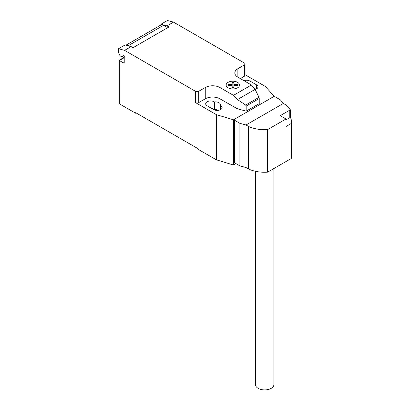 <?xml version="1.0" encoding="UTF-8"?>
<svg xmlns="http://www.w3.org/2000/svg" width="410" height="410" viewBox="0 0 410 410"><rect width="100%" height="100%" fill="white"/><g stroke="black" fill="none" stroke-linecap="round" stroke-linejoin="round"><path stroke-width="0.61" d="M273.901 168.53L273.901 384.58A9.225 5.325 180 0 1 268.207 389.5A9.225 5.325 180 0 1 258.156 388.347A9.225 5.325 180 0 1 255.456 384.58L255.456 171.283M290.603 117.849A25.779 14.883 180 0 1 291.484 121.703A25.779 14.883 180 0 1 291.305 123.461L286.001 126.526L286.001 118.992L280.22 115.656L289.24 110.454L290.603 110.321L290.603 117.849L289.24 117.983L286.001 119.853M289.24 117.983L289.24 110.454M286.001 118.992L267.638 129.596A25.779 14.883 180 0 1 248.552 126.464L246.01 124.999L239.886 123.328L234.571 120.263L234.438 119.248L234.571 162.811L239.886 165.881L246.01 167.546L248.552 169.017A25.779 14.883 0 0 0 267.638 172.144L291.305 158.48L291.305 123.461M291.305 158.48A25.779 14.883 0 0 0 291.484 156.722L291.484 121.703M234.438 119.248L273.255 96.842L275.136 96.842L280.45 99.907L283.346 103.448L285.883 104.914A25.779 14.883 180 0 1 290.603 110.321M267.638 172.144L267.638 129.596M248.552 169.017L248.552 126.464M246.01 167.546L246.01 124.999L283.346 103.448M239.886 165.881L239.886 123.328M234.571 162.811L234.571 120.263M124.225 57.682L119.33 60.506L118.992 60.311L118.992 103.34A1.153 0.666 0 0 0 119.33 103.812L119.33 60.506L123.41 62.858A1.153 0.666 -120 0 0 123.984 62.92A1.153 0.666 -120 0 0 124.225 62.392L124.225 56.744A1.153 0.666 60 0 1 124.461 56.216A1.153 0.666 60 0 1 125.04 56.272L123.384 55.319A0.461 0.266 -120 0 0 123.061 55.458A2.998 1.732 60 0 1 122.462 56.513A2.998 1.732 60 0 1 120.96 56.365A2.998 1.732 60 0 1 119.125 54.079L118.516 52.506L118.516 48.739L124.599 50.368L131.123 46.607L125.04 44.977L118.516 48.739M255.153 89.349L258.982 97.349L259.228 98.538L246.179 106.067L245.657 105.042L237.016 99.287L233.485 95.351L251.422 84.993L255.153 89.349L237.446 99.574M245.657 105.042L258.982 97.349M259.228 98.538L259.228 103.622L246.753 110.823L246.179 111.151L246.179 106.067M246.179 111.151L237.733 108.875L237.016 107.533L237.016 99.287M237.016 107.533L237.733 108.773M233.485 95.351L219.929 87.525L219.929 98.82L237.539 108.881M173.517 22.13L167.429 20.5L160.91 24.267L166.993 25.897L173.517 22.13L244.391 63.048A2.306 1.333 180 0 1 245.062 63.991A2.306 1.333 180 0 1 244.391 64.934L237.867 68.695A10.378 5.991 0 0 0 234.827 72.934A10.378 5.991 0 0 0 237.867 77.167L251.422 84.993M166.993 25.897L168.899 26.993L133.03 47.703L131.123 46.607M219.929 87.525A10.378 5.991 0 0 0 205.256 87.525L198.737 91.286A2.306 1.333 180 0 1 195.473 91.286L124.599 50.368M166.522 28.367A5.074 2.926 -120 0 0 163.785 25.174L161.601 24.59L126.06 45.11L128.238 45.694L163.785 25.174M128.238 45.694A5.074 2.926 60 0 1 128.586 45.925M161.601 24.59A3.459 1.999 -120 0 0 161.463 24.656A3.459 1.999 -120 0 0 161.33 24.749M160.91 24.979L160.91 24.267M219.929 98.82A10.378 5.991 0 0 0 205.256 98.82L198.737 102.587A2.306 1.333 180 0 1 195.473 102.587L195.473 91.286M245.062 74.733L265.26 86.392L274.228 96.278L233.464 119.812L216.347 114.636L195.473 102.587M245.062 63.991L245.062 75.286A2.306 1.333 180 0 1 244.391 76.229L240.311 78.582M220.365 105.38A4.956 2.86 0 0 0 220.488 104.75A4.956 2.86 0 0 0 214.44 101.957L214.143 101.782A4.956 2.86 0 0 0 208.741 101.162A4.956 2.86 0 0 0 205.682 103.807A4.956 2.86 0 0 0 207.132 105.831L213.656 109.598A4.956 2.86 0 0 0 219.058 110.218A4.956 2.86 0 0 0 222.117 107.574A4.956 2.86 0 0 0 220.667 105.549L220.365 105.38L220.365 109.757M255.194 89.441A4.956 2.86 0 0 0 257.987 86.864A4.956 2.86 0 0 0 256.537 84.839L250.013 81.077A4.956 2.86 0 0 0 243.914 80.662M119.33 103.812L135.638 113.221L135.638 112.658L198.409 148.902L198.409 149.465L216.347 159.818L233.464 164.999L235.909 163.585M214.44 101.957L214.44 109.49A4.956 2.86 180 0 1 216.762 109.511L216.762 110.428M216.347 114.636L216.347 159.818M211.867 108.568A4.956 2.86 180 0 1 214.143 109.316L214.44 109.49M136.125 112.94L135.638 113.221M274.228 96.278L274.228 96.842M233.464 119.812L233.464 164.999M228.616 85.526L228.611 84.532L232.162 84.532L232.157 82.482L233.879 82.482L233.884 84.532L237.431 84.532L237.426 85.526L233.884 85.526L233.879 87.571L232.162 87.571L232.162 85.526L228.616 85.526M228.109 87.807A6.698 3.869 0 0 0 239.317 86.074A6.698 3.869 0 0 0 231.112 81.339A6.698 3.869 0 0 0 228.109 87.807M123.061 55.458L123.343 55.294M124.225 62.392L123.41 62.858M244.391 76.229L244.391 64.934M198.737 102.587L198.737 91.286M205.256 98.82L205.256 87.525M237.867 77.167L237.867 68.695M256.537 84.839L256.537 88.888M250.013 84.183L250.013 81.077M214.143 101.782L214.143 109.316M220.667 105.549L220.667 109.598M123.958 55.647L122.462 56.513M161.463 24.656L125.916 45.182M118.992 60.311L124.225 57.292"/></g></svg>
